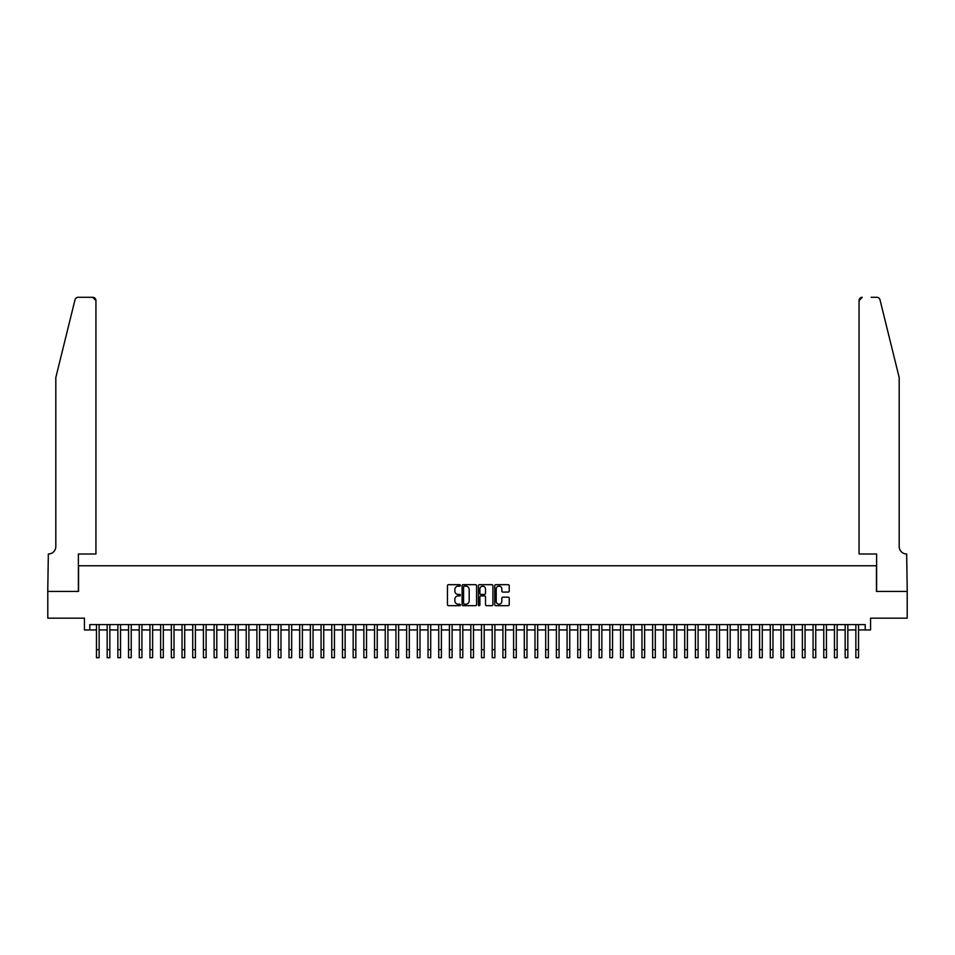 <?xml version="1.0" encoding="UTF-8"?>
<svg xmlns="http://www.w3.org/2000/svg" width="955" height="955" viewBox="0 0 955 955"><rect width="100%" height="100%" fill="white"/><g stroke="black" fill="none" stroke-linecap="round" stroke-linejoin="round"><path stroke-width="1.43" d="M460.382 585.415A0.74 0.74 0 0 0 459.653 584.675L448.504 584.675A1.05 1.05 0 0 0 447.453 585.725L447.453 604.622A1.05 1.05 0 0 0 448.504 605.673L459.653 605.673A0.74 0.74 0 0 0 460.382 604.945A0.74 0.74 0 0 0 459.653 604.205L458.209 604.205A3.354 3.354 0 0 1 454.855 600.85L454.855 599.274A3.354 3.354 0 0 1 458.209 595.908L459.653 595.908A0.74 0.74 0 0 0 460.382 595.18A0.74 0.74 0 0 0 459.653 594.44L458.209 594.44A3.354 3.354 0 0 1 454.855 591.085L454.855 589.51A3.354 3.354 0 0 1 458.209 586.155L459.653 586.155A0.74 0.74 0 0 0 460.382 585.415M508.179 592.076A1.05 1.05 0 0 0 509.23 591.038L509.23 585.725A1.05 1.05 0 0 0 508.179 584.675L495.788 584.675A1.05 1.05 0 0 0 494.75 585.725L494.75 604.622A1.05 1.05 0 0 0 495.788 605.673L508.179 605.673A1.05 1.05 0 0 0 509.23 604.622L509.23 598.224A1.05 1.05 0 0 0 508.179 597.173L502.879 597.173A1.05 1.05 0 0 0 501.829 598.224L501.829 601.399A2.805 2.805 0 0 1 499.023 604.205A2.805 2.805 0 0 1 496.218 601.399L496.218 588.96A2.805 2.805 0 0 1 499.023 586.155A2.805 2.805 0 0 1 501.829 588.96L501.829 591.038A1.05 1.05 0 0 0 502.879 592.076L508.179 592.076M89.782 629.942L89.782 624.594L865.218 624.594L865.218 629.942L870.566 629.942L870.566 618.172L907.202 618.172L907.202 591.432L876.451 591.432L876.451 565.766L78.549 565.766L78.549 591.432L47.798 591.432L47.798 618.172L84.434 618.172L84.434 629.942L96.467 629.942M476.581 585.725A1.05 1.05 0 0 0 475.53 584.675L463.139 584.675A1.05 1.05 0 0 0 462.089 585.725L462.089 604.622A1.05 1.05 0 0 0 463.139 605.673L475.53 605.673A1.05 1.05 0 0 0 476.581 604.622L476.581 585.725M479.47 584.675L491.861 584.675A1.05 1.05 0 0 1 492.911 585.725L492.911 604.622A1.05 1.05 0 0 1 491.861 605.673L486.561 605.673A1.05 1.05 0 0 1 485.51 604.622L485.51 596.959A1.05 1.05 0 0 0 484.46 595.908L480.938 595.908A1.05 1.05 0 0 0 479.888 596.959L479.888 604.945A0.74 0.74 0 0 1 479.159 605.673A0.74 0.74 0 0 1 478.419 604.945L478.419 585.725A1.05 1.05 0 0 1 479.47 584.675M99.141 629.942L107.163 629.942M109.837 629.942L117.859 629.942M120.533 629.942L128.555 629.942M131.229 629.942L139.251 629.942M141.925 629.942L149.947 629.942M152.621 629.942L160.643 629.942M163.317 629.942L171.339 629.942M174.013 629.942L182.035 629.942M184.709 629.942L192.731 629.942M195.405 629.942L203.427 629.942M206.101 629.942L214.123 629.942M216.797 629.942L224.819 629.942M227.493 629.942L235.515 629.942M238.189 629.942L246.211 629.942M248.885 629.942L256.907 629.942M259.581 629.942L267.603 629.942M270.277 629.942L278.299 629.942M280.973 629.942L288.995 629.942M291.669 629.942L299.691 629.942M302.365 629.942L310.375 629.942M313.049 629.942L321.071 629.942M323.745 629.942L331.767 629.942M334.441 629.942L342.463 629.942M345.137 629.942L353.159 629.942M355.833 629.942L363.855 629.942M366.529 629.942L374.551 629.942M377.225 629.942L385.247 629.942M387.921 629.942L395.943 629.942M398.617 629.942L406.639 629.942M409.313 629.942L417.335 629.942M420.009 629.942L428.031 629.942M430.705 629.942L438.727 629.942M441.401 629.942L449.423 629.942M452.097 629.942L460.119 629.942M462.793 629.942L470.815 629.942M473.489 629.942L481.511 629.942M484.185 629.942L492.207 629.942M494.881 629.942L502.903 629.942M505.577 629.942L513.599 629.942M516.273 629.942L524.295 629.942M526.969 629.942L534.991 629.942M537.665 629.942L545.687 629.942M548.361 629.942L556.383 629.942M559.057 629.942L567.079 629.942M569.753 629.942L577.775 629.942M580.449 629.942L588.471 629.942M591.145 629.942L599.167 629.942M601.841 629.942L609.863 629.942M612.537 629.942L620.559 629.942M623.233 629.942L631.255 629.942M633.929 629.942L641.951 629.942M644.625 629.942L652.635 629.942M655.309 629.942L663.331 629.942M666.005 629.942L674.027 629.942M676.701 629.942L684.723 629.942M687.397 629.942L695.419 629.942M698.093 629.942L706.115 629.942M708.789 629.942L716.811 629.942M719.485 629.942L727.507 629.942M730.181 629.942L738.203 629.942M740.877 629.942L748.899 629.942M751.573 629.942L759.595 629.942M762.269 629.942L770.291 629.942M772.965 629.942L780.987 629.942M783.661 629.942L791.683 629.942M794.357 629.942L802.379 629.942M805.053 629.942L813.075 629.942M815.749 629.942L823.771 629.942M826.445 629.942L834.467 629.942M837.141 629.942L845.163 629.942M847.837 629.942L855.859 629.942M858.533 629.942L865.218 629.942M464.297 586.155A0.74 0.74 0 0 0 463.569 586.883L463.569 603.476A0.74 0.74 0 0 0 464.297 604.205L465.825 604.205A3.354 3.354 0 0 0 469.18 600.85L469.18 589.51A3.354 3.354 0 0 0 465.825 586.155L464.297 586.155M485.51 589.008A2.805 2.805 0 0 0 482.693 586.203A2.805 2.805 0 0 0 479.888 589.008L479.888 593.389A1.05 1.05 0 0 0 480.938 594.44L484.46 594.44A1.05 1.05 0 0 0 485.51 593.389L485.51 589.008M96.467 649.675L99.141 649.675L99.141 657.697L96.467 657.697L96.467 624.594M99.141 649.675L99.141 624.594M75.015 299.751C75.827 297.984 75.827 297.984 75.015 299.751L55.82 377.523L55.82 546.511A7.485 7.485 0 0 1 48.335 553.995L47.75 591.432L78.394 591.432L78.394 553.995L95.93 553.995L95.93 300.515A3.211 3.211 0 0 0 92.731 297.303L78.131 297.303A3.211 3.211 0 0 0 75.015 299.751M83.849 297.303L92.731 297.303L95.93 300.515L95.93 553.995M55.82 546.511A7.485 7.485 0 0 1 48.335 553.995M893.295 353.672L879.985 299.751C879.173 297.984 879.173 297.984 879.985 299.751L899.18 377.523L899.18 546.511A7.485 7.485 0 0 0 906.665 553.995L907.25 591.432L876.606 591.432L876.606 553.995L859.07 553.995L859.07 300.515L859.07 553.995M871.151 297.303L876.869 297.303A3.211 3.211 0 0 1 879.985 299.751M862.27 297.303A3.211 3.211 0 0 0 859.07 300.515L862.27 297.303M899.18 546.511A7.485 7.485 0 0 0 906.665 553.995M107.163 649.675L109.837 649.675L109.837 657.697L107.163 657.697L107.163 624.594M109.837 649.675L109.837 624.594M117.859 649.675L120.533 649.675L120.533 657.697L117.859 657.697L117.859 624.594M120.533 649.675L120.533 624.594M128.555 649.675L131.229 649.675L131.229 657.697L128.555 657.697L128.555 624.594M131.229 649.675L131.229 624.594M139.251 649.675L141.925 649.675L141.925 657.697L139.251 657.697L139.251 624.594M141.925 649.675L141.925 624.594M149.947 649.675L152.621 649.675L152.621 657.697L149.947 657.697L149.947 624.594M152.621 649.675L152.621 624.594M160.643 649.675L163.317 649.675L163.317 657.697L160.643 657.697L160.643 624.594M163.317 649.675L163.317 624.594M171.339 649.675L174.013 649.675L174.013 657.697L171.339 657.697L171.339 624.594M174.013 649.675L174.013 624.594M182.035 649.675L184.709 649.675L184.709 657.697L182.035 657.697L182.035 624.594M184.709 649.675L184.709 624.594M192.731 649.675L195.405 649.675L195.405 657.697L192.731 657.697L192.731 624.594M195.405 649.675L195.405 624.594M203.427 649.675L206.101 649.675L206.101 657.697L203.427 657.697L203.427 624.594M206.101 649.675L206.101 624.594M214.123 649.675L216.797 649.675L216.797 657.697L214.123 657.697L214.123 624.594M216.797 649.675L216.797 624.594M224.819 649.675L227.493 649.675L227.493 657.697L224.819 657.697L224.819 624.594M227.493 649.675L227.493 624.594M235.515 649.675L238.189 649.675L238.189 657.697L235.515 657.697L235.515 624.594M238.189 649.675L238.189 624.594M246.211 649.675L248.885 649.675L248.885 657.697L246.211 657.697L246.211 624.594M248.885 649.675L248.885 624.594M256.907 649.675L259.581 649.675L259.581 657.697L256.907 657.697L256.907 624.594M259.581 649.675L259.581 624.594M267.603 649.675L270.277 649.675L270.277 657.697L267.603 657.697L267.603 624.594M270.277 649.675L270.277 624.594M278.299 649.675L280.973 649.675L280.973 657.697L278.299 657.697L278.299 624.594M280.973 649.675L280.973 624.594M288.995 649.675L291.669 649.675L291.669 657.697L288.995 657.697L288.995 624.594M291.669 649.675L291.669 624.594M299.691 649.675L302.365 649.675L302.365 657.697L299.691 657.697L299.691 624.594M302.365 649.675L302.365 624.594M310.375 649.675L313.049 649.675L313.049 657.697L310.375 657.697L310.375 624.594M313.049 649.675L313.049 624.594M321.071 649.675L323.745 649.675L323.745 657.697L321.071 657.697L321.071 624.594M323.745 649.675L323.745 624.594M331.767 649.675L334.441 649.675L334.441 657.697L331.767 657.697L331.767 624.594M334.441 649.675L334.441 624.594M342.463 649.675L345.137 649.675L345.137 657.697L342.463 657.697L342.463 624.594M345.137 649.675L345.137 624.594M353.159 649.675L355.833 649.675L355.833 657.697L353.159 657.697L353.159 624.594M355.833 649.675L355.833 624.594M363.855 649.675L366.529 649.675L366.529 657.697L363.855 657.697L363.855 624.594M366.529 649.675L366.529 624.594M374.551 649.675L377.225 649.675L377.225 657.697L374.551 657.697L374.551 624.594M377.225 649.675L377.225 624.594M385.247 649.675L387.921 649.675L387.921 657.697L385.247 657.697L385.247 624.594M387.921 649.675L387.921 624.594M395.943 649.675L398.617 649.675L398.617 657.697L395.943 657.697L395.943 624.594M398.617 649.675L398.617 624.594M406.639 649.675L409.313 649.675L409.313 657.697L406.639 657.697L406.639 624.594M409.313 649.675L409.313 624.594M417.335 649.675L420.009 649.675L420.009 657.697L417.335 657.697L417.335 624.594M420.009 649.675L420.009 624.594M428.031 649.675L430.705 649.675L430.705 657.697L428.031 657.697L428.031 624.594M430.705 649.675L430.705 624.594M438.727 649.675L441.401 649.675L441.401 657.697L438.727 657.697L438.727 624.594M441.401 649.675L441.401 624.594M449.423 649.675L452.097 649.675L452.097 657.697L449.423 657.697L449.423 624.594M452.097 649.675L452.097 624.594M460.119 649.675L462.793 649.675L462.793 657.697L460.119 657.697L460.119 624.594M462.793 649.675L462.793 624.594M470.815 649.675L473.489 649.675L473.489 657.697L470.815 657.697L470.815 624.594M473.489 649.675L473.489 624.594M481.511 649.675L484.185 649.675L484.185 657.697L481.511 657.697L481.511 624.594M484.185 649.675L484.185 624.594M492.207 649.675L494.881 649.675L494.881 657.697L492.207 657.697L492.207 624.594M494.881 649.675L494.881 624.594M502.903 649.675L505.577 649.675L505.577 657.697L502.903 657.697L502.903 624.594M505.577 649.675L505.577 624.594M513.599 649.675L516.273 649.675L516.273 657.697L513.599 657.697L513.599 624.594M516.273 649.675L516.273 624.594M524.295 649.675L526.969 649.675L526.969 657.697L524.295 657.697L524.295 624.594M526.969 649.675L526.969 624.594M534.991 649.675L537.665 649.675L537.665 657.697L534.991 657.697L534.991 624.594M537.665 649.675L537.665 624.594M545.687 649.675L548.361 649.675L548.361 657.697L545.687 657.697L545.687 624.594M548.361 649.675L548.361 624.594M556.383 649.675L559.057 649.675L559.057 657.697L556.383 657.697L556.383 624.594M559.057 649.675L559.057 624.594M567.079 649.675L569.753 649.675L569.753 657.697L567.079 657.697L567.079 624.594M569.753 649.675L569.753 624.594M577.775 649.675L580.449 649.675L580.449 657.697L577.775 657.697L577.775 624.594M580.449 649.675L580.449 624.594M588.471 649.675L591.145 649.675L591.145 657.697L588.471 657.697L588.471 624.594M591.145 649.675L591.145 624.594M599.167 649.675L601.841 649.675L601.841 657.697L599.167 657.697L599.167 624.594M601.841 649.675L601.841 624.594M609.863 649.675L612.537 649.675L612.537 657.697L609.863 657.697L609.863 624.594M612.537 649.675L612.537 624.594M620.559 649.675L623.233 649.675L623.233 657.697L620.559 657.697L620.559 624.594M623.233 649.675L623.233 624.594M631.255 649.675L633.929 649.675L633.929 657.697L631.255 657.697L631.255 624.594M633.929 649.675L633.929 624.594M641.951 649.675L644.625 649.675L644.625 657.697L641.951 657.697L641.951 624.594M644.625 649.675L644.625 624.594M652.635 649.675L655.309 649.675L655.309 657.697L652.635 657.697L652.635 624.594M655.309 649.675L655.309 624.594M663.331 649.675L666.005 649.675L666.005 657.697L663.331 657.697L663.331 624.594M666.005 649.675L666.005 624.594M674.027 649.675L676.701 649.675L676.701 657.697L674.027 657.697L674.027 624.594M676.701 649.675L676.701 624.594M684.723 649.675L687.397 649.675L687.397 657.697L684.723 657.697L684.723 624.594M687.397 649.675L687.397 624.594M695.419 649.675L698.093 649.675L698.093 657.697L695.419 657.697L695.419 624.594M698.093 649.675L698.093 624.594M706.115 649.675L708.789 649.675L708.789 657.697L706.115 657.697L706.115 624.594M708.789 649.675L708.789 624.594M716.811 649.675L719.485 649.675L719.485 657.697L716.811 657.697L716.811 624.594M719.485 649.675L719.485 624.594M727.507 649.675L730.181 649.675L730.181 657.697L727.507 657.697L727.507 624.594M730.181 649.675L730.181 624.594M738.203 649.675L740.877 649.675L740.877 657.697L738.203 657.697L738.203 624.594M740.877 649.675L740.877 624.594M748.899 649.675L751.573 649.675L751.573 657.697L748.899 657.697L748.899 624.594M751.573 649.675L751.573 624.594M759.595 649.675L762.269 649.675L762.269 657.697L759.595 657.697L759.595 624.594M762.269 649.675L762.269 624.594M770.291 649.675L772.965 649.675L772.965 657.697L770.291 657.697L770.291 624.594M772.965 649.675L772.965 624.594M780.987 649.675L783.661 649.675L783.661 657.697L780.987 657.697L780.987 624.594M783.661 649.675L783.661 624.594M791.683 649.675L794.357 649.675L794.357 657.697L791.683 657.697L791.683 624.594M794.357 649.675L794.357 624.594M802.379 649.675L805.053 649.675L805.053 657.697L802.379 657.697L802.379 624.594M805.053 649.675L805.053 624.594M813.075 649.675L815.749 649.675L815.749 657.697L813.075 657.697L813.075 624.594M815.749 649.675L815.749 624.594M823.771 649.675L826.445 649.675L826.445 657.697L823.771 657.697L823.771 624.594M826.445 649.675L826.445 624.594M834.467 649.675L837.141 649.675L837.141 657.697L834.467 657.697L834.467 624.594M837.141 649.675L837.141 624.594M845.163 649.675L847.837 649.675L847.837 657.697L845.163 657.697L845.163 624.594M847.837 649.675L847.837 624.594M855.859 649.675L858.533 649.675L858.533 657.697L855.859 657.697L855.859 624.594M858.533 649.675L858.533 624.594"/></g></svg>
